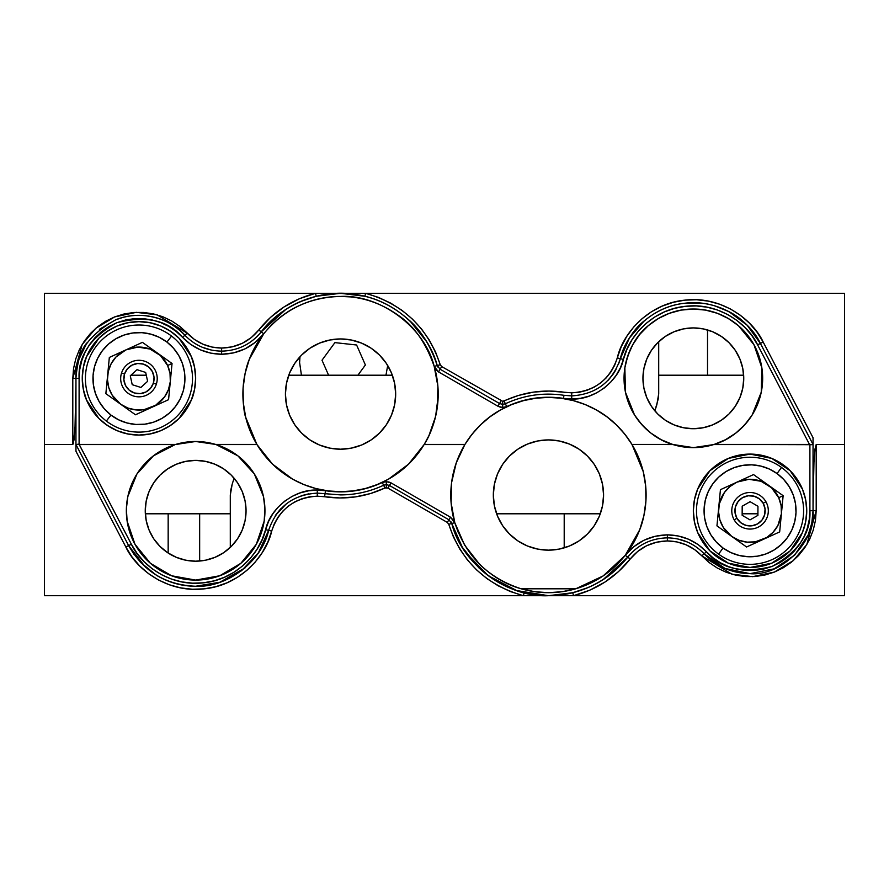 <?xml version="1.0" encoding="UTF-8"?>
<svg xmlns="http://www.w3.org/2000/svg" width="889" height="889" viewBox="0 0 889 889"><rect width="100%" height="100%" fill="white"/><g stroke="black" fill="none" stroke-linecap="round" stroke-linejoin="round"><path stroke-width="1.33" d="M106.358 421.053L110.958 415.063A45.995 45.995 0 0 1 102.457 350.577A45.995 45.995 0 0 1 166.943 342.076L171.544 336.075A53.551 53.551 0 0 0 96.457 345.977A53.551 53.551 0 0 0 106.358 421.053A53.551 53.551 0 0 1 96.457 345.977A53.551 53.551 0 0 1 171.544 336.075A53.551 53.551 0 0 1 181.445 411.151A53.551 53.551 0 0 1 106.358 421.053A53.551 53.551 0 0 0 181.445 411.151A53.551 53.551 0 0 0 171.544 336.075L166.943 342.076A45.995 45.995 0 0 1 175.444 406.551A45.995 45.995 0 0 1 110.958 415.063L106.358 421.053M110.958 415.063L104.38 408.896L99.124 401.572L95.401 393.36L93.356 384.581L93.056 375.569L94.523 366.668L97.701 358.234L102.457 350.577L108.614 343.999L115.948 338.742L124.16 335.02L132.939 332.975L141.951 332.675L150.841 334.142L159.275 337.309L166.943 342.076L173.522 348.232L178.778 355.556L182.501 363.768L184.545 372.547L184.845 381.559L183.378 390.46L180.2 398.894L175.444 406.551L169.277 413.129L161.954 418.386L153.741 422.108L144.963 424.164L135.95 424.453L127.06 422.986L118.615 419.819L110.958 415.063M160.998 355.6L157.242 352.922A31.504 31.504 0 0 1 167.61 365.501L172.044 363.479L160.998 355.6M125.882 349.899A31.504 31.504 0 0 1 157.242 352.922L142.429 342.354L109.336 357.445L105.858 393.649L120.66 404.217A31.504 31.504 0 0 1 125.882 349.899L137.851 347.088L149.974 349.055L160.431 355.522L167.61 365.501A31.504 31.504 0 0 1 170.31 381.581L172.044 363.479L167.61 365.501L170.021 373.358L170.31 381.581A31.504 31.504 0 0 1 152.019 407.229L168.566 399.683L170.31 381.581L168.454 389.593L164.598 396.85L155.642 405.273L144.151 409.629L135.939 409.918L127.927 408.073L120.66 404.217L112.236 395.261L108.825 387.782L107.469 379.67L108.258 371.48L111.136 363.779L115.914 357.089L125.882 349.899L109.336 357.445L105.858 393.649L135.472 414.774L152.019 407.229A31.504 31.504 0 0 1 120.66 404.217L135.472 414.774L168.566 399.683L170.31 381.581L172.044 363.479L142.429 342.354L125.882 349.899M121.537 373.036L124.538 373.98A15.124 15.124 0 0 1 143.529 364.157A15.124 15.124 0 0 1 153.364 383.148L156.364 384.104A18.269 18.269 0 0 0 144.485 361.156A18.269 18.269 0 0 0 121.537 373.036A18.269 18.269 0 0 1 144.485 361.156A18.269 18.269 0 0 1 156.364 384.104A18.269 18.269 0 0 1 133.417 395.972A18.269 18.269 0 0 1 121.537 373.036A18.269 18.269 0 0 0 133.417 395.972A18.269 18.269 0 0 0 156.364 384.104L153.364 383.148A15.124 15.124 0 0 1 134.372 392.971A15.124 15.124 0 0 1 124.538 373.98L121.537 373.036M140.895 387.448L132.228 384.693L130.283 375.814L137.006 369.68L145.674 372.435L147.618 381.314L145.674 372.435L137.006 369.68L130.283 375.814L132.228 384.693L140.895 387.448L147.618 381.314L140.895 387.448M124.538 373.98L127.394 368.824L132.005 365.135L137.673 363.501L143.529 364.157L148.696 367.001L152.375 371.613L154.019 377.28L153.364 383.148L150.508 388.315L145.896 391.993L140.229 393.627L134.372 392.971L129.205 390.127L125.527 385.515L123.882 379.847L124.538 373.98M765.918 501.729L763.184 503.285A15.124 15.124 0 0 1 757.55 523.921A15.124 15.124 0 0 1 736.914 518.287L734.181 519.843A18.269 18.269 0 0 0 759.106 526.655A18.269 18.269 0 0 0 765.918 501.729A18.269 18.269 0 0 1 759.106 526.655A18.269 18.269 0 0 1 734.181 519.843A18.269 18.269 0 0 1 740.993 494.917A18.269 18.269 0 0 1 765.918 501.729A18.269 18.269 0 0 0 740.993 494.917A18.269 18.269 0 0 0 734.181 519.843L736.914 518.287A15.124 15.124 0 0 1 742.548 497.662A15.124 15.124 0 0 1 763.184 503.285L765.918 501.729M742.193 506.208L750.094 501.696L757.95 506.274L757.906 515.376L750.005 519.876L742.148 515.298L750.005 519.876L757.906 515.376L757.95 506.274L750.094 501.696L742.193 506.208L742.148 515.298L742.193 506.208M763.184 503.285L765.051 508.886L764.64 514.775L762.006 520.054L757.55 523.921L751.95 525.788L746.071 525.377L740.793 522.743L736.914 518.287L735.047 512.686L735.459 506.808L738.103 501.529L742.548 497.662L748.149 495.784L754.028 496.206L759.306 498.84L763.184 503.285M772.096 487.828L768.34 485.138A31.504 31.504 0 0 1 778.708 497.718L783.142 495.695L772.096 487.828M736.981 482.127A31.504 31.504 0 0 1 768.34 485.138L753.528 474.582L720.434 489.672L716.956 525.877L731.758 536.434A31.504 31.504 0 0 1 736.981 482.127L748.949 479.304L761.073 481.282L771.53 487.75L778.708 497.718A31.504 31.504 0 0 1 781.409 513.798L783.142 495.695L778.708 497.718L781.12 505.585L781.409 513.798A31.504 31.504 0 0 1 763.118 539.445L779.664 531.911L781.409 513.798L777.864 525.577L773.086 532.267L766.751 537.501L755.25 541.857L747.038 542.146L739.026 540.29L731.758 536.434L723.335 527.488L719.923 519.998L718.568 511.886L719.357 503.707L724.402 492.495L730.013 486.483L736.981 482.127L720.434 489.672L716.956 525.877L746.571 546.991L763.118 539.445A31.504 31.504 0 0 1 731.758 536.434L746.571 546.991L779.664 531.911L780.531 522.943L783.142 495.695L753.528 474.582L736.981 482.127M718.601 554.136L723.046 548.013A45.995 45.995 0 0 1 712.822 483.783A45.995 45.995 0 0 1 777.053 473.559L781.498 467.447A53.551 53.551 0 0 0 706.711 479.338A53.551 53.551 0 0 0 718.601 554.136A53.551 53.551 0 0 1 706.711 479.338A53.551 53.551 0 0 1 781.498 467.447A53.551 53.551 0 0 1 793.399 542.234A53.551 53.551 0 0 1 718.601 554.136A53.551 53.551 0 0 0 793.399 542.234A53.551 53.551 0 0 0 781.498 467.447L777.053 473.559A45.995 45.995 0 0 1 787.276 537.789A45.995 45.995 0 0 1 723.046 548.013L718.601 554.136M723.046 548.013L716.301 542.023L710.856 534.845L706.911 526.733L704.633 518.009L704.099 509.008L705.321 500.085L708.266 491.561L712.822 483.783L718.812 477.037L725.991 471.592L734.103 467.647L742.826 465.369L751.827 464.836L760.751 466.058L769.274 469.014L777.053 473.559L783.798 479.549L789.243 486.728L793.188 494.84L795.466 503.563L796.011 512.564L794.777 521.499L791.832 530.011L787.276 537.789L781.287 544.535L774.108 549.98L765.996 553.925L757.272 556.203L748.271 556.747L739.348 555.514L730.825 552.569L723.046 548.013M249.276 359.367A97.646 97.646 0 0 0 256.877 444.422L245.697 417.274C243.942 413.163 243.075 403.417 243.086 388.026C244.208 375.914 246.275 366.346 249.287 359.334L263.744 333.775L255.254 342.376L245.042 348.866L233.64 352.889L221.628 354.255L210.76 353.144L200.358 349.844L190.824 344.51L182.578 337.353C193.28 348.344 206.292 353.978 221.628 354.255L221.628 351.133C207.193 350.877 194.947 345.577 184.879 335.231L182.578 337.353L176.011 331.33L168.61 326.341L160.553 322.507L152.008 319.918L143.185 318.618L134.261 318.662L125.438 320.018L116.926 322.674L108.891 326.563L101.535 331.608L95.001 337.698L89.456 344.676L85 352.411L81.744 360.723L79.766 369.424L79.099 378.325L72.798 378.436L72.798 444.5L44.45 444.5L44.45 293.303L315.484 293.303L44.45 293.303L44.45 444.5L72.798 444.5L74.009 439.922L75.032 426.876L75.954 384.337L75.032 426.876L73.409 443.344L72.798 444.5L72.798 378.436L73.531 368.602L75.721 358.978L79.321 349.799L84.244 341.254L90.378 333.531L97.59 326.808L105.724 321.229L114.603 316.928L124.016 313.995L133.761 312.483L143.629 312.45L153.386 313.873L162.82 316.74L171.733 320.973L179.911 326.485L194.447 339.465L202.859 344.176L212.038 347.077L221.628 348.066L232.229 346.854L242.286 343.31L251.298 337.587L258.788 329.986L261.266 331.853C250.987 344.321 237.774 350.744 221.628 351.133L221.628 348.066C236.763 347.699 249.153 341.676 258.788 329.986L270.478 317.406L284.069 306.916L299.215 298.804L315.484 293.303L365.612 293.303L364.857 296.27L340.554 293.303L365.612 293.303C403.039 304.005 427.909 327.819 440.244 364.746L437.232 365.557C430.054 337.209 401.183 302.504 359.512 295.104C318.04 286.591 278.401 308.172 261.266 331.853L263.744 333.775A97.646 97.646 0 0 0 255.565 345.977M245.708 345.01L248.909 343.11M256.521 337.098L260.166 333.208M272.567 464.169A97.646 97.646 0 0 0 340.554 491.717C323.84 491.739 307.85 487.55 292.57 479.127L272.545 464.147L256.977 444.578L216.127 444.578L227.506 449.245L237.874 455.835L246.92 464.158L254.354 473.948L259.932 484.905L263.5 496.662L264.922 508.875L264.166 521.143L261.266 533.089L256.288 544.324L249.409 554.514L240.841 563.326L230.851 570.482L219.75 575.761L207.893 578.995L195.647 580.084L183.412 578.995L171.544 575.761L160.453 570.482L150.452 563.326L141.884 554.514L135.006 544.324A69.298 69.298 0 0 0 195.624 580.084L171.544 575.761L150.452 563.326L135.006 544.324L127.127 521.143L126.371 508.875L127.805 496.662L136.95 473.948L153.43 455.835L175.166 444.578L195.647 441.489A69.298 69.298 0 0 0 175.711 444.422L79.188 444.422L131.394 544.268L137.117 553.48L144.14 561.737L152.33 568.86L161.487 574.672L171.399 579.061L181.867 581.917L192.635 583.173L203.481 582.817L214.149 580.839L224.395 577.294L233.996 572.26L242.741 565.837L250.442 558.192L256.899 549.48L261.988 539.912L268.556 521.454L272.812 513.82L278.257 506.986L284.736 501.118L292.081 496.395L300.104 492.917L308.583 490.806L317.295 490.083L325.53 490.728L317.295 490.083L317.295 493.106L340.554 494.895L325.041 493.695L325.53 490.728L340.02 491.884L354.522 490.884L368.713 487.739L382.281 482.527L384.97 487.994L383.626 485.238L386.315 484.627L389.471 485.472L391.038 482.883L386.315 481.616L386.315 487.694L384.97 487.994C365.701 496.94 345.565 499.84 324.563 496.729L317.295 496.173L309.605 496.795L302.127 498.673L295.048 501.729L288.569 505.908L282.846 511.075L278.046 517.109L274.29 523.843L271.678 531.1L268.634 530.355C276.568 507.119 292.792 494.706 317.295 493.106L317.295 496.173C294.315 497.673 279.113 509.308 271.678 531.1C266.722 554.258 241.53 585.251 204.159 588.851C166.888 593.363 135.628 568.504 125.816 546.957L128.605 545.579L145.574 567.282M707.522 375.202L707.522 329.952L707.522 375.202M199.658 513.798L199.658 561.026L199.658 513.798M168.165 553.036L168.165 513.798L168.165 553.036M230.295 513.798L145.34 513.798L230.295 513.798M600.286 513.798L496.618 513.798L600.286 513.798M757.906 513.798L742.159 513.798L757.906 513.798M658.705 375.202L743.649 375.202L658.705 375.202M288.758 375.202L392.349 375.202L288.758 375.202M130.95 375.202L146.274 375.202L130.95 375.202M234.085 478.249L232.173 484.227L234.085 478.249M230.818 489.928L232.173 484.227L230.295 495.195L230.818 489.928M725.024 568.471L704.121 553.769L725.024 568.471L750.049 573.649L725.024 568.471M478.749 567.715C492.428 580.406 507.563 588.74 524.143 592.73L536.278 594.963L548.446 595.697L516.653 590.552L488.105 575.639L465.714 552.48C460.035 544.635 455.39 534.956 451.779 523.454L462.369 547.346L478.749 567.715M140.484 562.348L128.605 545.579C143.451 571.494 165.798 585.051 195.647 586.251C181.912 586.273 168.843 582.617 156.442 575.283L140.484 562.348M156.442 575.283C168.843 582.617 181.912 586.273 195.647 586.251C227.017 587.973 262.122 561.092 268.634 530.355L265.6 529.677L268.634 530.355L258.443 552.747L241.608 570.671L219.916 582.251L195.647 586.251L207.793 585.273M639.747 529.7A97.646 97.646 0 0 0 645.714 486.305L645.914 501.018C644.947 512.486 642.891 522.065 639.724 529.755L625.256 555.336L633.746 546.735L643.958 540.245L655.36 536.223L667.372 534.856L678.24 535.967L688.642 539.267L698.176 544.601L706.422 551.758C695.72 540.768 682.708 535.134 667.372 534.856L667.372 537.867C681.807 538.123 694.053 543.423 704.121 553.769L706.422 551.758L712.989 557.781L720.39 562.77L728.447 566.604L736.992 569.193L745.815 570.482L754.739 570.449L763.562 569.093L772.074 566.437L780.109 562.537L787.465 557.503L793.999 551.413L799.544 544.435L804 536.7L807.256 528.388L809.234 519.687L809.901 510.786L809.901 444.689L714.178 444.422L809.757 444.578L713.656 444.578L693.353 447.623L672.517 444.422A69.298 69.298 0 0 0 713.656 444.578L703.61 446.856L693.353 447.623L683.085 446.856L673.051 444.578L631.957 444.422L643.28 471.748L645.703 486.283A97.646 97.646 0 0 0 616.433 424.931M781.542 463.636A56.696 56.696 0 0 0 750.049 454.09L771.752 458.402L781.553 463.647L790.143 470.692A56.696 56.696 0 0 0 781.553 463.647L771.752 458.402L790.143 470.692L797.2 479.282L802.434 489.094L805.656 499.729L806.745 510.786A56.696 56.696 0 0 0 797.2 479.304L790.143 470.692L802.434 489.094L805.656 499.729L806.745 510.786L805.656 521.854A56.696 56.696 0 0 0 806.745 510.808L805.656 521.854L802.434 532.489L797.2 542.29L802.434 532.489L790.143 550.88L771.752 563.17L750.049 567.482L738.992 566.393L728.347 563.17L718.545 557.936L709.955 550.88L718.545 557.936L728.347 563.17A56.696 56.696 0 0 0 750.027 567.482L728.347 563.17L709.955 550.88L697.665 532.489L694.442 521.854L693.353 510.786L694.442 499.729A56.696 56.696 0 0 0 694.431 521.832L693.353 510.786L694.442 499.729L697.665 489.094A56.696 56.696 0 0 0 694.442 499.707L697.665 489.094L709.955 470.692L728.347 458.402L750.049 454.09A56.696 56.696 0 0 0 718.579 463.625M771.752 458.402L761.106 455.179L750.049 454.09L738.992 455.179L728.347 458.402L718.545 463.647L709.955 470.692L718.545 463.647A56.696 56.696 0 0 0 697.676 489.072M697.676 532.511A56.696 56.696 0 0 0 702.899 542.279L697.665 532.489L694.442 521.854A56.696 56.696 0 0 0 697.654 532.455M718.534 557.925A56.696 56.696 0 0 1 709.967 550.891L702.91 542.29A56.696 56.696 0 0 0 709.944 550.869M718.556 557.936A56.696 56.696 0 0 0 728.335 563.159M693.32 309.028A69.298 69.298 0 0 0 624.067 379.992M416.997 454.824A97.646 97.646 0 0 0 424.12 444.578L464.947 444.422C474.848 428.92 486.705 417.43 500.529 409.951C515.787 401.55 531.755 397.361 548.446 397.383C565.137 397.361 581.117 401.55 596.375 409.951C610.198 417.43 622.056 428.92 631.957 444.422L672.517 444.422C657.527 440.033 644.847 430.198 634.502 414.919L628.968 403.973L625.456 392.216L624.067 380.025A69.298 69.298 0 0 0 641.869 424.709L634.502 414.919L625.456 392.216L624.856 367.779C628.79 348.955 636.58 334.931 648.225 325.73C661.949 314.528 676.985 308.961 693.353 309.028L705.566 310.105L717.412 313.328L728.491 318.595L738.47 325.73L747.038 334.508L753.928 344.665L758.917 355.867L761.84 367.779L762.629 380.025L761.24 392.216L757.728 403.973L752.194 414.919L744.815 424.731L735.825 433.076L725.513 439.711L714.178 444.422L809.479 444.422L757.606 344.843L760.395 343.421L747.093 325.185L729.002 311.683C741.582 318.029 752.038 328.608 760.395 343.421C750.972 322.729 720.957 298.871 685.186 303.193C649.303 306.649 625.123 336.409 620.366 358.645L617.322 357.9L620.355 358.645C625.812 341.654 633.757 329.074 644.203 320.907C656.682 310.628 670.339 304.716 685.186 303.193C700.354 301.56 714.967 304.394 729.002 311.683L714.578 305.794M641.891 424.742A69.298 69.298 0 0 0 650.848 433.065L641.88 424.731M650.892 433.087A69.298 69.298 0 0 0 672.484 444.411M571.705 395.894L571.705 399.017L563.47 398.383L571.705 399.017L571.705 395.894L563.959 395.305L563.47 398.383L563.959 395.305C543.579 392.282 524.054 395.105 505.374 403.762L502.685 404.373L502.685 401.306L504.03 401.006L505.374 403.762L502.685 404.373L499.529 403.528L497.962 406.229L502.685 407.495L502.685 404.373L502.685 407.495L506.719 406.584L504.03 401.006C523.299 392.06 543.435 389.16 564.437 392.271L571.705 392.827C594.685 391.327 609.887 379.692 617.322 357.9C622.278 334.742 647.47 303.749 684.841 300.149C722.112 295.637 753.372 320.496 763.184 342.043L757.606 344.843L751.883 335.631L744.86 327.374L736.67 320.251L727.513 314.439L717.601 310.05L707.133 307.194L696.365 305.938L685.519 306.294L674.851 308.272L664.605 311.817L655.004 316.851L646.259 323.274L638.558 330.919L632.101 339.631L627.012 349.199L623.4 359.434L620.366 358.645C612.432 381.881 596.208 394.294 571.705 395.894L571.705 392.827L571.705 395.894L563.959 395.305C543.579 392.282 524.054 395.105 505.374 403.762L506.719 406.584C524.821 398.194 543.735 395.461 563.47 398.383L548.98 397.227L534.478 398.228L520.287 401.372L504.752 407.262L500.24 407.173L497.962 406.229L499.529 403.528L440.111 369.224L437.221 365.546L434.199 366.412L437.888 386.271L437.41 406.462C435.021 421.797 430.62 434.443 424.22 444.422A97.646 97.646 0 0 0 432.765 426.187M613.977 372.958L616.01 369.524M618.6 363.979L620.066 359.712M608.32 380.136L613.366 373.869M91.811 409.862A56.696 56.696 0 0 0 138.951 435.054C124.127 435.121 110.769 429.587 98.857 418.441L86.566 400.05C84.211 395.483 82.777 388.249 82.255 378.347L83.344 367.29L86.566 356.656L91.8 346.854A56.696 56.696 0 0 0 82.255 378.336C82.777 368.446 84.211 361.212 86.566 356.656L98.857 338.253C110.769 327.108 124.127 321.574 138.951 321.651A56.696 56.696 0 0 0 127.905 322.74L138.951 321.651C153.764 321.574 167.132 327.108 179.045 338.253L170.455 331.208A56.696 56.696 0 0 0 138.951 321.651L150.008 322.74L160.653 325.963L170.455 331.208L179.045 338.253A56.696 56.696 0 0 0 170.466 331.219M127.872 322.74A56.696 56.696 0 0 0 91.811 346.843M82.255 378.37A56.696 56.696 0 0 0 91.8 409.84L98.857 418.441L91.8 409.851L86.566 400.05L83.344 389.415L82.255 378.347M136.928 473.993A69.298 69.298 0 0 0 131.372 484.883L136.95 473.948L144.385 464.158L153.43 455.835L163.798 449.245L175.166 444.578L79.465 444.578L175.166 444.578A69.298 69.298 0 0 0 136.973 473.915M131.361 484.927A69.298 69.298 0 0 0 134.995 544.312M548.446 550.158A55.129 55.129 0 0 1 493.328 495.04A55.129 55.129 0 0 1 548.446 439.911A55.129 55.129 0 0 1 603.575 495.04A55.129 55.129 0 0 1 548.446 550.158L537.701 549.102L527.355 545.968L517.82 540.868L509.475 534.011L502.618 525.666L497.518 516.131L494.384 505.797L493.328 495.04L494.384 484.283L497.518 473.937L502.618 464.414L509.475 456.057L517.82 449.201L527.355 444.111L537.701 440.966L548.446 439.911L559.203 440.966L569.549 444.111L579.072 449.201L587.429 456.057L594.285 464.414L599.375 473.937L602.52 484.283L603.575 495.04L602.52 505.797L599.375 516.131L594.285 525.666L587.429 534.011L579.072 540.868L569.549 545.968L559.203 549.102L548.446 550.158M255.532 346.032A97.646 97.646 0 0 0 249.298 359.289M329.241 491.061L340.554 491.717L328.052 490.917L315.751 488.517L303.86 484.572L292.57 479.127L282.08 472.281L272.545 464.147L264.133 454.868L256.977 444.578A97.646 97.646 0 0 0 272.523 464.136M256.977 444.578L215.594 444.422L256.977 444.578L250.265 431.265L245.697 417.274L243.286 402.75L243.086 388.026L245.108 373.447L249.287 359.334L255.554 345.999L263.744 333.775C273.723 321.451 285.091 312.283 297.848 306.249C311.583 299.682 325.819 296.415 340.554 296.426L330.975 296.893M340.554 449.201A55.129 55.129 0 0 1 285.425 394.071A55.129 55.129 0 0 1 340.554 338.942A55.129 55.129 0 0 1 395.672 394.071A55.129 55.129 0 0 1 340.554 449.201L329.797 448.134L319.451 445L309.928 439.911L301.571 433.054L294.715 424.698L289.625 415.163L286.48 404.828L285.425 394.071L286.48 383.315L289.625 372.98L294.715 363.445L301.571 355.089L309.928 348.232L319.451 343.143L329.797 340.009L340.554 338.942L351.299 340.009L361.645 343.143L371.18 348.232L379.525 355.089L386.382 363.445L391.482 372.98L394.616 383.315L395.672 394.071L394.616 404.828L391.482 415.163L386.382 424.698L379.525 433.054L371.18 439.911L361.645 445L351.299 448.134L340.554 449.201M195.647 561.192A50.395 50.395 0 0 1 145.251 510.786A50.395 50.395 0 0 1 195.647 460.391A50.395 50.395 0 0 1 246.053 510.786A50.395 50.395 0 0 1 195.647 561.192L185.812 560.214L176.366 557.347L167.654 552.691L160.009 546.424L153.741 538.79L149.085 530.077L146.218 520.621L145.251 510.786L146.218 500.952L149.085 491.495L153.741 482.783L160.009 475.148L167.654 468.881L176.366 464.225L185.812 461.358L195.647 460.391L205.481 461.358L214.938 464.225L223.65 468.881L231.284 475.148L237.552 482.783L242.208 491.495L245.086 500.952L246.053 510.786L245.086 520.621L242.208 530.077L237.552 538.79L231.284 546.424L223.65 552.691L214.938 557.347L205.481 560.214L195.647 561.192M693.353 428.72A50.395 50.395 0 0 1 642.947 378.325A50.395 50.395 0 0 1 693.353 327.919A50.395 50.395 0 0 1 743.749 378.325A50.395 50.395 0 0 1 693.353 428.72L683.519 427.753L674.062 424.886L665.35 420.23L657.716 413.963L651.448 406.329L646.792 397.605L643.914 388.16L642.947 378.325L643.914 368.491L646.792 359.034L651.448 350.322L657.716 342.687L665.35 336.42L674.062 331.764L683.519 328.886L693.353 327.919L703.188 328.886L712.634 331.764L721.346 336.42L728.991 342.687L735.259 350.322L739.915 359.034L742.782 368.491L743.749 378.325L742.782 388.16L739.915 397.605L735.259 406.329L728.991 413.963L721.346 420.23L712.634 424.886L703.188 427.753L693.353 428.72M521.11 588.785L534.667 591.707L548.446 592.685L562.237 591.707L575.75 588.796L521.154 588.796C505.908 584.495 492.039 576.305 479.538 564.215L464.558 545.013L454.801 522.699L451.779 523.454C461.369 563.493 507.33 597.853 548.446 595.697L844.55 595.697L844.55 444.5L816.202 444.5L814.991 449.078L813.968 462.124L813.046 504.663L813.968 462.124L814.991 449.078L816.202 444.5L816.202 510.564L813.046 510.653L816.202 510.564L815.469 520.398L813.279 530.022L809.679 539.201L804.756 547.746L798.622 555.469L791.41 562.192L783.276 567.771L774.397 572.072L764.985 575.005L755.239 576.516L745.371 576.55L735.614 575.127L726.18 572.26L717.267 568.027L709.089 562.515L701.821 555.847L704.121 553.769L701.821 555.847L694.553 549.535L686.141 544.824L676.962 541.923L667.372 540.934L667.372 537.867L667.372 540.934L656.771 542.146L646.714 545.69L637.702 551.413L630.212 559.014L627.734 557.147L630.212 559.014L618.522 571.594L604.931 582.084L589.785 590.196L573.516 595.697L844.55 595.697L844.55 444.5L816.202 444.5L816.202 510.564L806.834 544.501L793.344 560.581L774.397 572.072L752.716 576.661L731.88 574.172L701.821 555.847C692.387 546.146 680.907 541.179 667.372 540.934C652.237 541.301 639.847 547.324 630.212 559.014C615.377 577.528 596.486 589.751 573.516 595.697L572.76 592.73L573.516 595.697L548.446 595.697L572.76 592.73L566.704 594.03M564.204 547.868L564.204 513.798L564.204 547.868M658.705 341.72L658.705 393.805L658.705 341.72M656.838 404.739L658.705 393.805L658.182 399.083L654.926 410.74L656.838 404.739M301.438 375.202L299.604 362.601L299.993 356.745M387.704 365.523L385.959 375.202M680.441 310.239L676.262 311.161M667.972 313.839L663.305 315.873M656.393 319.696L651.937 322.763M646.081 327.641L642.202 331.564M637.424 337.398L634.335 341.987M630.723 348.655L629.334 351.777M629.323 351.8L628.579 353.666M626.223 361.101L625.123 366.19M624.156 374.513L624.056 379.125M624.989 389.693L625.378 391.838M629.156 404.428L630.679 407.884M635.146 415.941L635.702 416.785M635.768 416.874L637.969 419.986M643.18 426.131L647.014 429.854M652.993 434.665L657.593 437.688M664.261 441.222L669.384 443.344M650.87 433.076L661.194 439.711L673.051 444.578M677.551 445.8L681.141 446.545M705.555 446.545L709.144 445.8M717.323 443.344L722.446 441.222M729.102 437.688L733.703 434.665M739.692 429.854L743.515 426.131M748.727 419.986L750.938 416.874M750.994 416.785L751.549 415.941M756.028 407.884L757.539 404.428M761.317 391.838L761.706 389.693M762.651 379.125L762.551 374.513M761.584 366.19L760.473 361.101M758.117 353.666L755.983 348.655M752.361 341.987L749.271 337.398M744.504 331.564L740.615 327.641M734.759 322.763L730.314 319.696M723.39 315.873L718.723 313.839M710.433 311.161L706.255 310.239M693.509 309.028L693.353 309.028C709.711 308.961 724.746 314.528 738.47 325.73L753.928 344.665L761.84 367.779L761.24 392.216L752.194 414.919C741.848 430.198 729.18 440.033 714.178 444.422A69.298 69.298 0 0 0 693.376 309.028L681.13 310.105L669.295 313.328L658.204 318.595L648.225 325.73L639.658 334.508L632.779 344.665L627.79 355.867L624.856 367.779L624.067 380.025M183.49 442.566L179.978 443.278M171.821 445.711L166.676 447.834M160.009 451.356L155.408 454.368M149.385 459.191L145.574 462.88M140.284 469.114L137.517 473.07M132.828 481.538L131.505 484.572M127.738 496.984L127.183 500.063M126.36 509.886L126.46 514.664M127.405 522.832L128.516 527.999M130.861 535.367L133.006 540.423M136.606 547.068L139.706 551.68M144.463 557.503L148.363 561.448M154.208 566.326L158.664 569.393M165.587 573.227L170.255 575.272M178.545 577.95L182.734 578.872M208.571 578.872L212.749 577.95M221.039 575.272L225.717 573.227M232.629 569.393L237.096 566.326M242.941 561.448L246.831 557.503M251.598 551.68L254.698 547.068M258.299 540.423L260.444 535.367M262.777 527.999L263.9 522.832M264.844 514.664L264.944 509.886M264.111 500.063L263.566 496.984M253.787 473.07L251.02 469.114M245.72 462.88L241.919 459.191M235.896 454.368L231.296 451.356M224.617 447.834L219.472 445.711M211.326 443.278L207.815 442.566M262.711 335.109L256.41 344.51M255.132 346.754L249.665 358.378M248.676 360.99L245.442 371.946M244.975 374.047L243.175 386.793M242.997 389.771L243.197 401.617M243.319 403.095L245.364 415.874M246.109 418.886L250.331 431.443L256.065 443.044M257.888 446.045L262.888 453.268M264.522 455.357L272.101 463.714M274.023 465.547L280.713 471.237M283.647 473.426L290.659 478.015M293.381 479.571L303.56 484.449M305.227 485.116L314.328 488.139M317.795 489.039L325.852 490.606M451.59 482.616A97.646 97.646 0 0 0 454.801 522.699L451.112 502.807L451.601 482.583L456.246 462.891L464.847 444.578A97.646 97.646 0 0 0 451.601 482.549L454.168 469.603L457.235 460.169L464.847 444.578L472.103 434.154L480.516 424.886L490.039 416.774L500.529 409.951L511.808 404.528L523.677 400.583L535.967 398.194A97.646 97.646 0 0 0 464.947 444.422L424.22 444.422L408.551 464.147L388.526 479.127C373.258 487.55 357.267 491.739 340.554 491.717L351.855 491.061M355.244 490.606L363.301 489.039M366.779 488.139L375.869 485.116M377.536 484.449L387.715 479.571M390.438 478.015L397.461 473.426M400.383 471.237L407.084 465.547M408.996 463.725L416.574 455.357M418.219 453.268L423.22 446.056M425.409 442.4L427.92 437.688M429.854 433.576L431.876 428.631M433.388 424.364L434.91 419.208M435.966 414.841L436.966 409.518M437.577 405.106L438.044 399.639M438.188 395.272L438.099 389.66M437.81 385.415L437.132 379.67M436.443 375.647L435.077 369.58M350.122 296.893L340.554 296.426C361.423 296.37 380.914 302.849 399.005 315.851C414.33 326.296 426.053 343.154 434.199 366.412L440.244 364.746L441.689 366.579L438.544 371.924L440.111 369.224L499.529 403.528L501.107 400.883L499.529 403.528L502.685 404.373L502.685 401.306L518.476 395.449L533.578 392.105L549.013 391.038L571.705 392.827L579.395 392.205L586.873 390.327L593.952 387.271L600.431 383.092L606.154 377.925L610.954 371.891L614.71 365.157L621.244 346.777L626.778 336.375L633.801 326.908L642.158 318.595L651.67 311.617L662.105 306.149L673.251 302.293L684.841 300.149L696.62 299.749L708.333 301.115L719.701 304.227L730.491 308.994L740.437 315.317L749.338 323.051L756.972 332.03L763.184 342.043L813.046 437.744L813.046 440.333L813.046 437.744L763.184 342.043L760.395 343.421L813.046 444.478L760.395 343.421M340.554 491.717A97.646 97.646 0 0 0 365.312 488.528L353.055 490.917L340.554 491.717M365.39 488.506A97.646 97.646 0 0 0 377.18 484.594M377.292 484.549A97.646 97.646 0 0 0 398.983 472.315M399.061 472.259A97.646 97.646 0 0 0 416.93 454.912L408.551 464.147L399.017 472.281L388.526 479.127L377.236 484.572L365.346 488.517M432.81 426.064A97.646 97.646 0 0 0 435.61 416.43L428.976 435.499L424.22 444.422L416.963 454.868M435.61 416.396A97.646 97.646 0 0 0 434.232 366.512M632.057 444.578L638.691 457.735L643.28 471.748L645.703 486.283L645.914 501.018L643.903 515.62L639.724 529.755L633.457 543.09L625.256 555.336L603.12 575.95L575.75 588.796C557.547 593.974 539.345 593.974 521.154 588.796L575.894 588.751M628.467 551.013L631.823 545.868M636.969 536.256L639.113 531.3M643.536 517.265L643.869 515.787M645.992 499.718L646.103 494.695M645.414 483.46L644.503 477.471M642.102 467.392L640.147 461.48M636.024 451.845L633.268 446.645M624.634 433.954L623.967 433.121M613.932 422.597L610.565 419.686M600.408 412.363L597.53 410.618M583.606 403.928L580.184 402.684M568.293 399.428L563.97 398.628M532.933 398.628L528.611 399.428M516.72 402.684L513.297 403.928M499.362 410.618L496.495 412.363M486.339 419.686L482.971 422.597M472.937 433.121L472.27 433.954M463.347 447.156L461.958 449.701M455.935 463.802L455.379 465.48M451.956 480.082L451.712 481.716M450.823 497.051L450.923 499.94M452.845 514.92L453.423 517.509M521.154 588.796C487.883 577.961 465.758 555.925 454.801 522.699L450.456 517.187L448.889 519.776L451.779 523.454L448.756 524.254L453.412 536.934L459.68 548.902L467.436 559.959L476.571 569.905L486.905 578.595L498.284 585.862L510.519 591.596L523.388 595.697L524.143 592.73L523.388 595.697L548.446 595.697C580.75 594.93 607.176 582.073 627.734 557.147C638.013 544.679 651.226 538.256 667.372 537.867L667.372 534.856C650.215 535.267 636.18 542.09 625.256 555.336L627.734 557.147C617.433 569.86 605.698 579.328 592.53 585.551C578.35 592.33 563.659 595.708 548.446 595.697L44.45 595.697L44.45 444.5L44.45 595.697L523.388 595.697C485.961 584.995 461.091 561.181 448.756 524.254L447.311 522.421L387.893 488.117L384.97 487.994L370.524 493.551L355.422 496.895L339.987 497.962L324.563 496.729L325.041 493.695L324.563 496.729L317.295 496.173L317.295 493.106L325.041 493.695L325.53 490.728C345.265 493.651 364.179 490.917 382.281 482.527L383.626 485.238C369.98 491.628 355.622 494.851 340.554 494.895C355.622 494.851 369.98 491.628 383.626 485.238L386.315 484.627L386.315 481.616L382.281 482.527L384.248 481.849L388.76 481.938L391.038 482.883L450.456 517.187L454.135 521.032L458.291 532.544M466.347 547.891L477.104 561.704M627.734 557.147L625.256 555.336A97.646 97.646 0 0 0 639.702 529.811M616.333 424.842A97.646 97.646 0 0 0 606.898 416.808M606.82 416.752A97.646 97.646 0 0 0 548.502 397.383M548.402 397.383A97.646 97.646 0 0 0 535.978 398.183M175.166 444.578L185.579 442.222L195.647 441.489L215.594 444.422A69.298 69.298 0 0 0 195.647 441.489L205.726 442.222L216.127 444.578L237.874 455.835L254.354 473.948L263.5 496.662L264.922 508.875L264.166 521.143L256.288 544.324L240.841 563.326L219.75 575.761L195.647 580.084M135.006 544.324L130.038 533.089L127.127 521.143L126.371 508.875L127.805 496.662L131.361 484.905M451.134 521.976L451.779 523.454L448.756 524.254L447.311 522.421L448.889 519.776L447.311 522.421L387.893 488.117L389.471 485.472L387.893 488.117L386.315 487.694L386.315 484.627L389.471 485.472L448.889 519.776L450.456 517.187L391.038 482.883L389.471 485.472L448.889 519.776L451.779 523.454L454.801 522.699L451.112 502.807L451.601 482.583M464.847 444.578L424.12 444.578M195.68 580.084A69.298 69.298 0 0 0 207.882 579.006M207.904 578.995A69.298 69.298 0 0 0 254.365 473.981M254.332 473.926A69.298 69.298 0 0 0 216.127 444.578M98.857 418.441L107.447 425.498L117.248 430.732L127.894 433.965L138.951 435.054L150.008 433.965L160.653 430.732L170.455 425.498A56.696 56.696 0 0 0 179.033 418.452L170.455 425.498L179.045 418.441C167.132 429.587 153.764 435.121 138.951 435.054A56.696 56.696 0 0 0 170.432 425.509M179.056 418.43A56.696 56.696 0 0 0 191.324 400.072M191.346 400.028A56.696 56.696 0 0 0 194.558 389.426L191.335 400.05L179.045 418.441L186.09 409.851L191.335 400.05C193.691 395.483 195.124 388.249 195.647 378.347L194.558 389.415M194.569 389.393A56.696 56.696 0 0 0 194.569 367.313M194.558 367.268A56.696 56.696 0 0 0 191.346 356.678C193.691 361.212 195.124 368.446 195.647 378.347L194.558 367.29L191.335 356.656L179.045 338.253L186.09 346.854L191.335 356.656M191.324 356.622A56.696 56.696 0 0 0 179.056 338.264M215.594 444.422L256.877 444.422M317.295 493.106L317.295 490.083C295.07 488.872 270.212 507.908 265.6 529.677C261.033 550.98 237.852 579.495 203.481 582.817C169.188 586.962 140.429 564.093 131.394 544.268L79.099 444.356L79.099 378.325L79.188 444.422L175.711 444.422M91.8 346.854L98.857 338.253L107.447 331.208L117.248 325.963L127.894 322.74M122.826 317.451L115.759 319.773L99.401 329.308L115.759 319.773C127.883 315.095 140.195 314.128 152.697 316.873C164.643 319.418 175.366 325.541 184.879 335.231L187.179 333.153L157.12 314.828L136.284 312.339L114.603 316.928L95.656 328.419L82.166 344.499L72.798 378.436L79.099 378.325C77.988 355.856 90.6 337.309 116.926 322.674C146.129 315.328 168.021 320.218 182.578 337.353L184.879 335.231C172.666 320.773 143.385 308.45 115.759 319.773C88.055 335.175 74.776 354.7 75.954 378.347L75.954 444.522L128.605 545.579L131.394 544.268L125.816 546.957L75.954 451.256L75.954 444.522L128.605 545.579M76.143 444.522L78.399 444.2L75.954 444.522L75.954 451.256L125.816 546.957L132.028 556.97L139.662 565.949L148.563 573.683L158.509 580.006L169.299 584.773L180.667 587.885L192.38 589.251L204.159 588.851L215.749 586.707L226.895 582.851L237.33 577.383L246.842 570.405L255.199 562.092L262.222 552.625L267.756 542.223L271.678 531.1M145.151 315.662L152.697 316.873C164.643 319.418 175.366 325.541 184.879 335.231C194.947 345.577 207.193 350.877 221.628 351.133C207.193 350.877 194.947 345.577 184.879 335.231L187.179 333.153C196.613 342.854 208.093 347.821 221.628 348.066L221.628 354.255C238.785 353.844 252.82 347.021 263.744 333.775L261.266 331.853C273.968 316.384 288.614 305.66 305.227 299.693C323.04 293.17 341.132 291.636 359.512 295.104C377.236 298.371 393.483 306.472 408.251 319.418C420.697 329.897 430.354 345.265 437.221 365.546L434.088 356.533M263.744 333.775C283.658 309.616 309.261 297.17 340.554 296.426C380.381 294.337 424.92 327.619 434.199 366.412L438.544 371.924L497.962 406.229L438.544 371.924L435.843 369.591L434.199 366.412L437.888 386.271L438.177 396.383L435.61 416.419M430.776 349.166L426.631 341.654L410.251 321.285C396.572 308.594 381.437 300.26 364.857 296.27L365.612 293.303L378.481 297.404L390.716 303.138L402.095 310.405L412.429 319.095L421.564 329.041L429.32 340.098L435.588 352.066L440.244 364.746L441.689 366.579L440.111 369.224L437.221 365.546L437.866 367.013M441.689 366.579L502.685 401.306L441.689 366.579M700.31 303.071L685.186 303.193C670.339 304.716 656.682 310.628 644.203 320.907L629.434 337.976L620.366 358.645L623.4 359.434C627.967 338.131 651.148 309.616 685.519 306.294C719.812 302.149 748.571 325.018 757.606 344.843L809.479 444.422L813.046 444.478L813.046 440.333L813.046 510.653L809.901 510.786L813.046 510.653L811.835 522.943L808.257 534.756L794.599 555.203L774.163 568.849L750.049 573.649C781.22 576.472 815.869 541.823 813.046 510.653L813.046 444.478M571.705 399.017C593.93 400.239 618.788 381.203 623.4 359.434L620.444 367.657L616.188 375.291L610.743 382.126L604.264 387.993L596.919 392.716L588.896 396.194L580.417 398.305L571.705 399.017M424.22 444.422L464.947 444.422M535.967 398.194L548.446 397.383L560.937 398.194L573.216 400.583L585.095 404.528L596.375 409.951L606.854 416.774L616.388 424.886L624.8 434.154L631.957 444.422M697.665 489.094L701.31 481.816M750.049 567.482L761.106 566.393L750.049 567.482M750.072 567.482A56.696 56.696 0 0 0 771.73 563.182M805.656 521.876A56.696 56.696 0 0 1 797.211 542.268L790.143 550.88L781.553 557.936L771.752 563.17A56.696 56.696 0 0 0 797.177 542.312M797.189 479.271A56.696 56.696 0 0 0 790.154 470.703M805.656 521.854L802.434 532.489M771.752 563.17L761.106 566.393M702.91 479.282L709.955 470.692M811.99 444.689L809.901 444.689L809.901 510.786C811.012 533.256 798.4 551.802 772.074 566.437C742.871 573.783 720.979 568.893 706.422 551.758L704.121 553.769C716.701 566.704 732.014 573.327 750.049 573.649L774.163 568.849L794.599 555.203L808.257 534.756C810.868 529.688 812.468 521.654 813.046 510.653M625.256 555.336C612.243 571.649 595.741 582.795 575.75 588.796M79.099 444.356L78.421 444.2M241.597 570.682L258.443 552.747L268.634 530.355M219.861 582.273L231.084 577.428M280.68 508.864L275.634 515.131M301.115 495.762L308.916 493.806M275.423 515.442L286.647 503.485M603.22 579.528L627.701 557.192M572.916 592.685L588.329 587.473M547.702 595.697L560.626 594.963M643.292 544.001L640.102 545.89M632.479 551.902L628.834 555.792M687.019 541.857L677.496 538.901L687.397 542.012M844.55 444.5L844.55 293.303L365.612 293.303L844.55 293.303L844.55 444.5M230.295 547.391L230.295 495.195L230.295 547.391M516.653 590.552L524.143 592.73L546.891 595.686M128.794 545.946L134.15 554.614M219.916 582.251L245.075 567.86M75.954 378.347C77.31 361.612 80.943 349.799 86.844 342.943L78.732 359.823C77.21 363.812 76.287 369.991 75.954 378.347L75.954 444.522M201.981 347.143L211.504 350.099M358.8 294.97L346.643 293.481L334.397 293.492M433.988 356.289L430.821 349.244M285.802 309.461L261.266 331.853L258.788 329.986C273.623 311.472 292.514 299.249 315.484 293.303L340.554 293.303L316.24 296.27L300.715 301.504M330.13 293.837L316.24 296.27L315.484 293.303L316.24 296.27M328.597 375.202L322.007 360.223L334.909 342.621L356.6 344.999L365.39 364.979L357.9 375.202M451.779 523.454L451.279 522.243"/></g></svg>
